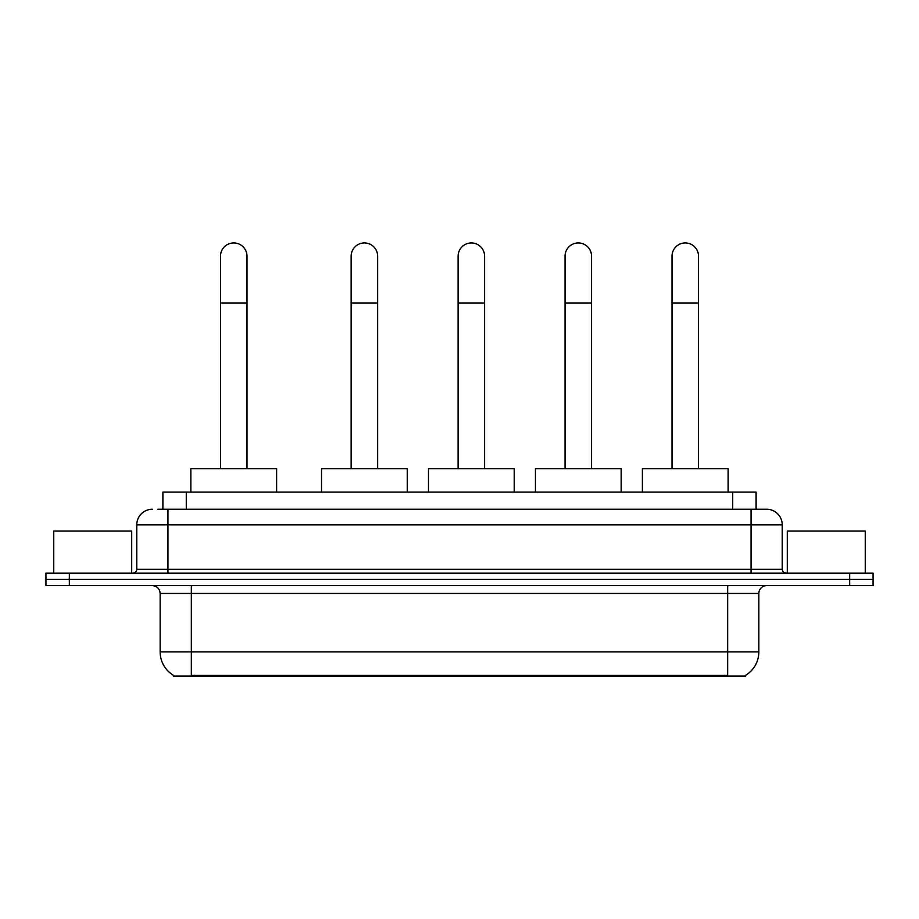 <?xml version="1.0" encoding="UTF-8"?>
<svg xmlns="http://www.w3.org/2000/svg" width="919" height="919" viewBox="0 0 919 919"><rect width="100%" height="100%" fill="white"/><g stroke="black" fill="none" stroke-linecap="round" stroke-linejoin="round"><path stroke-width="1.38" d="M157.815 509.241L167.947 509.241L157.815 509.241L162.893 509.241L162.893 492.09L756.107 492.09L756.107 509.241M745.596 675.293L745.596 676.062L173.404 676.062L173.404 675.293M173.634 675.431A27.283 27.283 0 0 1 160.159 651.893L191.336 651.893L191.336 675.431L727.664 675.431L727.664 651.893L758.841 651.893L758.841 593.421A7.8 7.8 0 0 1 766.641 585.633M160.159 651.893L160.159 593.421C159.688 588.688 157.092 586.092 152.359 585.633M745.366 675.431A27.283 27.283 0 0 0 758.841 651.893M69.339 573.157L873.05 573.157L873.05 579.395L45.95 579.395L45.95 585.633L69.339 585.633L69.339 579.395L45.95 579.395L45.95 573.157L69.339 573.157L69.339 579.395L873.05 579.395L873.05 585.633L69.339 585.633M152.359 509.241A15.589 15.589 0 0 0 136.77 524.829L136.77 569.263A3.894 3.894 0 0 1 132.864 573.157M766.641 509.241L751.053 509.241L766.641 509.241A15.589 15.589 0 0 1 782.23 524.829L782.23 569.263C782.46 571.629 783.758 572.928 786.136 573.157M782.23 524.829L167.947 524.829L167.947 509.241L751.053 509.241L751.053 569.263L782.23 569.263M131.704 573.157L131.704 531.067L53.75 531.067L53.75 573.157M865.25 573.157L865.25 531.067L787.296 531.067L787.296 573.157M220.491 468.701L220.491 256.194A13.257 13.257 0 0 1 233.748 242.938A13.257 13.257 0 0 1 246.993 256.194A13.257 13.257 0 0 0 233.748 242.938M246.993 468.701L246.993 256.194M276.619 492.09L276.619 468.701L190.865 468.701L190.865 492.09M351.138 468.701L351.138 256.194A13.257 13.257 0 0 1 364.395 242.938A13.257 13.257 0 0 1 377.652 256.194A13.257 13.257 0 0 0 364.395 242.938M377.652 468.701L377.652 256.194M407.266 492.09L407.266 468.701L321.524 468.701L321.524 492.09M458.099 468.701L458.099 256.194A13.257 13.257 0 0 1 471.344 242.938A13.257 13.257 0 0 1 484.6 256.194A13.257 13.257 0 0 0 471.344 242.938M484.6 468.701L484.6 256.194M514.226 492.09L514.226 468.701L428.472 468.701L428.472 492.09M565.047 468.701L565.047 256.194A13.257 13.257 0 0 1 578.304 242.938A13.257 13.257 0 0 1 591.56 256.194A13.257 13.257 0 0 0 578.304 242.938M591.56 468.701L591.56 256.194M621.175 492.09L621.175 468.701L535.432 468.701L535.432 492.09M672.007 468.701L672.007 256.194A13.257 13.257 0 0 1 685.252 242.938A13.257 13.257 0 0 1 698.509 256.194A13.257 13.257 0 0 0 685.252 242.938M698.509 468.701L698.509 256.194M728.135 492.09L728.135 468.701L642.381 468.701L642.381 492.09M724.551 676.062L724.551 675.293M194.449 676.062L194.449 675.293M186.281 509.241L186.281 492.09M732.719 509.241L732.719 492.09M727.664 585.633L727.664 593.421L160.159 593.421M758.841 593.421L727.664 593.421L727.664 651.893L191.336 651.893L191.336 585.633M849.661 585.633L849.661 573.157M167.947 573.157L167.947 524.829L136.77 524.829M136.77 569.263L751.053 569.263L751.053 573.157M220.491 302.971L246.993 302.971M351.138 302.971L377.652 302.971M458.099 302.971L484.6 302.971M565.047 302.971L591.56 302.971M672.007 302.971L698.509 302.971"/></g></svg>
